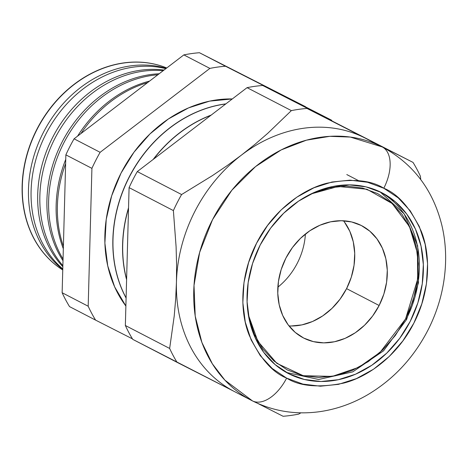 <?xml version="1.0" encoding="UTF-8"?>
<svg xmlns="http://www.w3.org/2000/svg" width="469" height="469" viewBox="0 0 469 469"><rect width="100%" height="100%" fill="white"/><g stroke="black" fill="none" stroke-linecap="round" stroke-linejoin="round"><path stroke-width="0.7" d="M310.906 193.99L338.12 186.469L366.94 189.242L392.184 203.534L409.466 226.603L417.457 253.313L417.709 279.008L405.562 318.943L406.617 319.477L405.562 318.943L412.966 301.028L417.275 282.367L418.33 263.684L416.085 245.697L410.633 229.095L402.173 214.521L391.04 202.532L377.662 193.591L362.543 188.034L346.274 186.082L329.478 187.811L310.912 193.99M379.134 305.501A63.227 52.294 -62.6 0 1 303.437 337.926A63.227 52.294 -62.6 0 1 285.92 258.079L292.433 247.55L300.488 238.346L309.774 230.801L319.934 225.226L330.581 221.819L341.303 220.717L351.686 221.96L361.329 225.507L369.871 231.211L376.97 238.862L382.37 248.165L385.852 258.759L387.283 270.232L386.608 282.156L383.859 294.063L379.134 305.501L372.621 316.024L364.565 325.234L355.279 332.773L345.12 338.354L334.473 341.76L323.751 342.862L313.368 341.62L303.724 338.073L295.183 332.369L288.083 324.718L282.684 315.414L279.202 304.821L277.771 293.342L278.445 281.423L281.195 269.511L285.92 258.079A63.227 52.294 -62.6 0 1 361.617 225.653A63.227 52.294 -62.6 0 1 379.134 305.501L346.573 288.628L379.134 305.501M289.004 325.926A63.227 52.294 117.4 0 0 346.573 288.628L351.299 277.191L354.048 265.284L354.722 253.36L353.292 241.881L349.81 231.287L344.41 221.989L349.81 231.287L353.292 241.881L354.722 253.36L354.048 265.284L351.299 277.191L346.573 288.628A63.227 52.294 117.4 0 0 343.49 220.782A63.227 52.294 -62.6 0 1 346.398 288.974A63.227 52.294 -62.6 0 1 289.004 325.926M380.007 191.815A101.767 84.168 -62.6 0 1 406.207 319.26L406.617 319.477L418.489 282.784L417.668 245.809L404.208 213.923L380.013 191.815M291.19 325.99L301.913 324.888L312.559 321.482L322.719 315.901L332.005 308.362L340.06 299.152L346.573 288.628L340.06 299.152L332.005 308.362L322.719 315.901L312.559 321.482L301.913 324.888L291.19 325.99M248.33 314.763L248.969 317.882L254.421 334.479L262.88 349.053L274.013 361.042L287.391 369.988L302.511 375.54L318.779 377.492L335.575 375.769L352.26 370.428L368.183 361.687L382.733 349.868L395.355 335.441L405.562 318.943L380.072 352.354L358.873 367.262L332.286 376.39L303.255 375.716L276.845 363.34L257.886 341.344L248.324 314.746M166.741 67.97A113.908 94.21 117.4 0 0 37.18 129.145A113.908 94.21 117.4 0 0 62.752 269.951A113.908 94.21 -62.6 0 1 37.18 129.145A113.908 94.21 -62.6 0 1 166.741 67.97M62.764 269.435A114.489 94.691 -62.6 0 1 43.406 132.393A114.489 94.691 -62.6 0 1 166.272 68.327A114.489 94.691 117.4 0 0 43.406 132.393A114.489 94.691 117.4 0 0 62.764 269.435M165.844 68.656A114.735 94.896 117.4 0 0 46.044 133.771A114.735 94.896 117.4 0 0 62.782 268.919A114.735 94.896 -62.6 0 1 46.044 133.771A114.735 94.896 -62.6 0 1 165.844 68.656M62.84 266.703A115.362 95.412 -62.6 0 1 52.727 137.253A115.362 95.412 -62.6 0 1 164.015 70.051A115.362 95.412 117.4 0 0 52.727 137.253A115.362 95.412 117.4 0 0 62.84 266.703M163.159 70.708A115.567 95.582 117.4 0 0 54.908 138.39A115.567 95.582 117.4 0 0 62.869 265.647A115.567 95.582 -62.6 0 1 54.908 138.39A115.567 95.582 -62.6 0 1 163.159 70.708M63.004 260.7A116.236 96.133 -62.6 0 1 62.055 142.107A116.236 96.133 -62.6 0 1 159.161 73.768A116.236 96.133 117.4 0 0 62.055 142.107A116.236 96.133 117.4 0 0 63.004 260.7M157.854 74.764A116.394 96.268 117.4 0 0 63.778 142.998A116.394 96.268 117.4 0 0 63.045 259.081A116.394 96.268 -62.6 0 1 63.778 142.998A116.394 96.268 -62.6 0 1 157.854 74.764M63.327 248.746A117.109 96.86 -62.6 0 1 65.742 159.366A117.109 96.86 117.4 0 0 63.327 248.746M77.555 136.162A117.109 96.86 -62.6 0 1 149.599 81.078A117.109 96.86 117.4 0 0 77.555 136.162M147.624 82.585A117.227 96.954 117.4 0 0 80.914 133.589A117.227 96.954 -62.6 0 1 147.624 82.585M65.625 163.634A117.227 96.954 117.4 0 0 63.391 246.26A117.227 96.954 -62.6 0 1 65.625 163.634M126.097 298.044A125.487 103.784 -62.6 0 1 129.163 177.006A125.487 103.784 -62.6 0 1 225.853 103.872A125.487 103.784 117.4 0 0 129.163 177.006A125.487 103.784 117.4 0 0 126.097 298.044M126.595 279.7A125.487 103.784 -62.6 0 1 128.541 207.755A125.487 103.784 117.4 0 0 126.595 279.7M153.14 159.466A125.487 103.784 -62.6 0 1 211.22 115.063A125.487 103.784 117.4 0 0 153.14 159.466M225.718 103.977A125.487 103.784 117.4 0 0 129.297 177.077A125.487 103.784 117.4 0 0 126.102 297.874A125.487 103.784 -62.6 0 1 129.297 177.077A125.487 103.784 -62.6 0 1 225.718 103.977M210.903 115.304A125.487 103.784 117.4 0 0 153.598 159.114A125.487 103.784 -62.6 0 1 210.903 115.304M128.524 208.33A125.487 103.784 117.4 0 0 126.607 279.307A125.487 103.784 -62.6 0 1 128.524 208.33M235.01 391.855A142.594 117.936 -62.6 0 1 176.45 282.074L175.646 299.328L174.21 316.112L169.655 348.455A159.706 132.088 117.4 0 0 177.059 362.326L235.01 391.855L132.756 339.368A159.706 132.088 117.4 0 1 125.352 325.492L129.086 187.623L125.352 325.492L169.655 348.455L125.352 325.492A159.706 132.088 117.4 0 0 132.756 339.368L177.059 362.326A159.706 132.088 -62.6 0 1 169.655 348.455L174.21 316.112L175.646 299.328L176.45 282.074A142.594 117.936 -62.6 0 1 241.412 155.133A142.594 117.936 117.4 0 0 176.45 282.074L176.59 264.463L176.086 246.618L173.383 210.581L129.086 187.623A159.706 132.088 117.4 0 1 137.294 171.584L247.063 87.656L137.294 171.584L181.597 194.541L137.294 171.584A159.706 132.088 117.4 0 0 129.086 187.623L173.383 210.581A159.706 132.088 -62.6 0 1 181.597 194.541L212.469 175.588L227.207 165.569L241.412 155.133A142.594 117.936 -62.6 0 1 364.923 137.974L377.95 144.599L364.923 137.974A142.594 117.936 117.4 0 0 241.412 155.133L254.96 144.346L267.793 133.284L291.366 110.614L247.063 87.656A159.706 132.088 117.4 0 1 262.675 85.487L413.013 162.391L262.675 85.487A159.706 132.088 117.4 0 0 247.063 87.656L291.366 110.614A159.706 132.088 -62.6 0 1 306.972 108.445L364.923 137.974A142.594 117.936 117.4 0 1 365.574 138.308L382.235 146.944A142.594 117.936 -62.6 0 1 382.886 147.278C413.429 163.998 433.092 190.009 441.868 225.319C444.77 237.595 445.996 250.206 445.55 263.144C444.676 285.844 439.084 307.623 428.789 328.482C414.403 357.02 393.96 379.151 367.456 394.886C352.43 403.604 336.625 409.185 320.034 411.624C296.08 414.983 273.533 411.395 252.392 400.866L251.665 400.491A142.594 117.936 -62.6 0 1 212.357 220.014A142.594 117.936 -62.6 0 1 382.235 146.944A35.943 20.202 117 0 1 383.794 188.239C398.111 193.926 410.598 208.254 421.25 231.223C430.683 254.386 430.636 291.108 413.834 323.176C397.653 355.566 367.854 377.152 343.519 383.132C318.609 388.01 299.644 386.339 286.629 378.12L272.225 368.493L260.242 355.59L251.138 339.902L245.264 322.033L242.848 302.669L243.986 282.561L248.623 262.476L256.59 243.182L267.582 225.431L281.171 209.895L296.836 197.179L313.972 187.764L331.929 182.019L350.009 180.16L367.526 182.259L383.794 188.239L398.199 197.865L410.187 210.774L419.286 226.463L425.16 244.331L427.576 263.689L426.438 283.798L421.801 303.889L413.834 323.176L402.842 340.934L389.258 356.463L373.588 369.185L356.452 378.594L338.495 384.346L320.415 386.204L302.898 384.099L286.629 378.12A35.943 20.202 117 0 1 252.398 400.866A35.943 20.202 -63 0 0 286.629 378.12C272.313 372.439 259.832 358.111 249.174 335.136C239.747 311.979 239.788 275.256 256.59 243.182C272.77 210.798 302.569 189.206 326.905 183.227C351.814 178.349 370.78 180.02 383.794 188.239A35.943 20.202 -63 0 0 382.235 146.944L350.32 137.065L329.807 136.332L306.474 140.167L281.189 149.922L255.558 166.583L231.856 190.221L212.563 219.621L199.659 252.363L194.014 285.433L195.215 316.083L201.905 342.464L212.346 363.797L224.909 380.166L252.486 400.913M62.752 269.956A113.891 94.193 -62.6 0 1 36.992 129.045A113.891 94.193 -62.6 0 1 166.747 67.97A113.891 94.193 117.4 0 0 36.992 129.045A113.891 94.193 117.4 0 0 62.752 269.956M366.225 138.648A142.594 117.936 -62.6 0 0 364.923 137.974L306.972 108.445A159.706 132.088 117.4 0 0 291.366 110.614L267.793 133.284L254.96 144.346L241.412 155.133L227.207 165.569L212.469 175.588L181.597 194.541A159.706 132.088 117.4 0 0 173.383 210.581L176.086 246.618L176.59 264.463L176.45 282.074A142.594 117.936 117.4 0 0 234.353 391.521L251.665 400.491M305.401 234.019A63.227 52.294 -62.6 0 1 277.859 287.169A63.227 52.294 117.4 0 0 305.401 234.019M288.851 373.775L304.381 379.48L321.089 381.485L338.342 379.708L355.479 374.227L371.835 365.245L386.778 353.11L399.746 338.29L410.234 321.347L417.838 302.939L422.264 283.774L423.343 264.58L421.039 246.108L415.44 229.06L406.752 214.087L395.314 201.776L381.573 192.589A101.767 84.168 -62.6 0 1 382.036 192.823A101.767 84.168 -62.6 0 1 410.088 321.628A101.767 84.168 -62.6 0 1 288.851 373.775A101.767 84.168 -62.6 0 1 288.388 373.535A101.767 84.168 -62.6 0 1 260.336 244.736A101.767 84.168 -62.6 0 1 381.573 192.589L366.043 186.879L349.335 184.88L332.081 186.65L314.945 192.132L298.589 201.113L283.645 213.248L270.677 228.075L260.189 245.017L252.592 263.42L248.16 282.59L247.081 301.778L249.385 320.251L254.989 337.305L263.672 352.272L275.11 364.589L288.851 373.775M305.489 106.674L199.454 52.727A159.706 132.088 117.4 0 0 183.842 54.896L74.073 138.818A159.706 132.088 117.4 0 0 65.865 154.864L62.137 292.732A159.706 132.088 117.4 0 0 69.535 306.609L95.588 320.11A159.706 132.088 -62.6 0 1 88.19 306.234L62.137 292.732A159.706 132.088 117.4 0 0 69.535 306.609L95.588 320.11A159.706 132.088 -62.6 0 1 88.19 306.234L91.918 168.365A159.706 132.088 -62.6 0 1 100.126 152.319L74.073 138.818A159.706 132.088 117.4 0 0 65.865 154.864L91.918 168.365A159.706 132.088 -62.6 0 1 100.126 152.319L209.895 68.398A159.706 132.088 -62.6 0 1 225.507 66.229L199.454 52.727A159.706 132.088 117.4 0 0 183.842 54.896L209.895 68.398A159.706 132.088 -62.6 0 1 225.507 66.229L331.542 120.175A159.706 132.088 -62.6 0 1 331.859 120.685A159.706 132.088 -62.6 0 0 331.542 120.175L199.454 52.727L305.489 106.674M298.706 414.104A159.706 132.088 -62.6 0 1 283.094 416.273L257.651 403.363L283.094 416.273A159.706 132.088 117.4 0 0 298.706 414.104L300.899 412.831L298.706 414.104M413.013 162.391A159.706 132.088 -62.6 0 1 420.412 176.268L420.74 179.557L420.412 176.268A159.706 132.088 117.4 0 0 413.013 162.391L401.956 156.787L413.013 162.391M377.95 144.599L401.956 156.787L377.95 144.599M132.44 338.858L95.588 320.11L132.44 338.858M232.296 98.947L209.702 101.116L188.579 107.876L168.412 118.95L149.98 133.917L133.993 152.191L121.061 173.079L111.686 195.778L106.228 219.41L104.892 243.071L107.735 265.853L114.647 286.876L125.88 306.04A125.487 103.784 -62.6 0 1 121.178 172.856A125.487 103.784 -62.6 0 1 232.296 98.947M100.126 152.319L209.895 68.398L183.842 54.896L74.073 138.818L100.126 152.319M88.19 306.234L91.918 168.365L65.865 154.864L62.137 292.732L88.19 306.234M346.79 174.562L358.609 180.682M286.395 372.462L318.68 379.485L352.752 371.864L383.566 350.812L406.617 319.477"/></g></svg>
